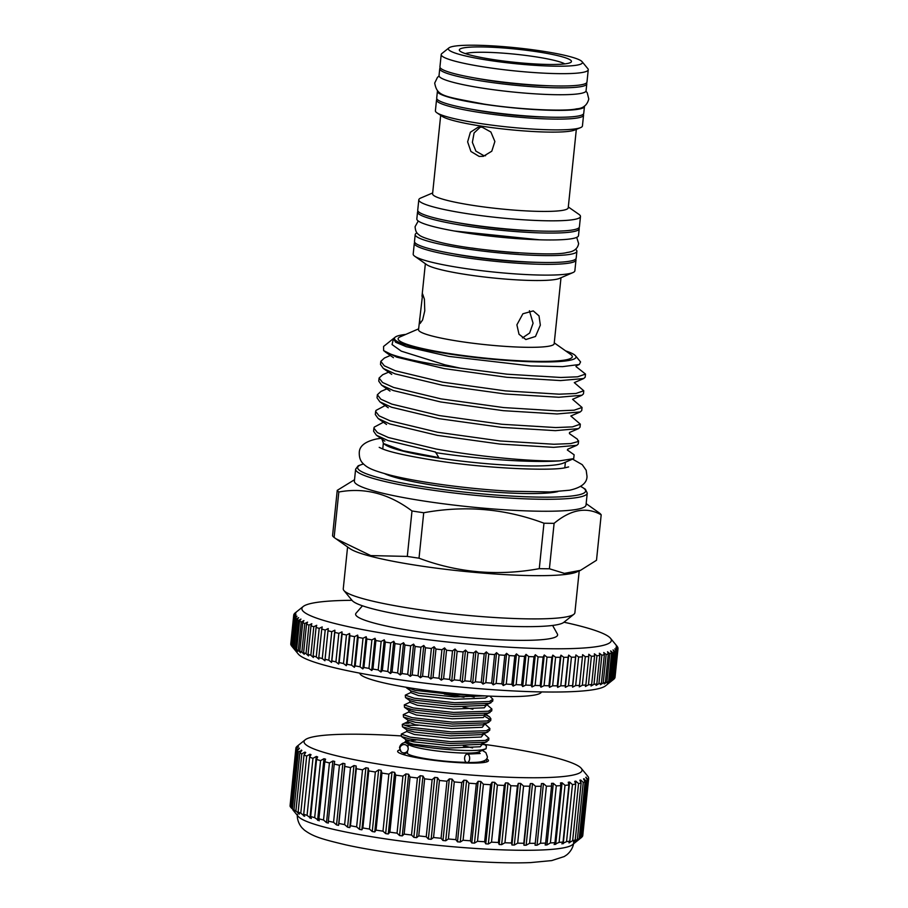 <?xml version="1.0" encoding="UTF-8"?>
<svg xmlns="http://www.w3.org/2000/svg" width="908" height="908" viewBox="0 0 908 908"><rect width="100%" height="100%" fill="white"/><g stroke="black" fill="none" stroke-linecap="round" stroke-linejoin="round"><path stroke-width="1.36" d="M464.646 757.669A4.188 2.52 -89.2 0 0 467.075 762.516A4.188 2.52 -89.2 0 0 469.618 758.975A4.188 2.52 -89.2 0 0 467.189 754.128A4.188 2.52 -89.2 0 0 464.646 757.669M408.169 749.077A4.188 4.12 -45.4 0 1 401.098 751.71A4.188 4.12 -45.4 0 1 402.653 744.832A4.188 4.12 -45.4 0 1 408.169 749.077M584.423 106.054A73.911 8.705 -174.1 0 1 584.457 106.452A73.911 8.705 -174.1 0 1 578.691 109.164A73.911 8.705 -174.1 0 1 495.927 105.895A73.911 8.705 -174.1 0 1 437.418 91.265A73.911 8.705 -174.1 0 1 437.531 90.879M584.457 106.452L583.742 113.352A73.911 8.705 -174.1 0 1 577.976 116.065A73.911 8.705 -174.1 0 1 495.212 112.796A73.911 8.705 -174.1 0 1 436.703 98.155L437.418 91.265M586.466 82.946A73.911 8.705 -174.1 0 1 586.784 83.911A73.911 8.705 -174.1 0 1 581.018 86.623A73.911 8.705 -174.1 0 1 498.254 83.354A73.911 8.705 -174.1 0 1 439.744 68.713A73.911 8.705 -174.1 0 1 440.255 67.839M586.784 83.911L586.069 90.811A73.911 8.705 -174.1 0 1 580.303 93.524A73.911 8.705 -174.1 0 1 497.55 90.255A73.911 8.705 -174.1 0 1 439.029 75.614L439.744 68.713M549.771 85.783A60.87 7.173 -174.1 0 1 475.599 78.122M581.517 837.448A147.175 17.343 -174.1 0 1 580.632 838.05L577.182 840.547L579.202 838.754L585.104 781.709L583.549 778.916L586.534 781.005A147.175 17.343 -174.1 0 0 587.624 780.233L581.722 837.278A147.175 17.343 -174.1 0 1 581.517 837.448L572.392 844.758A138.788 16.355 -174.1 0 1 562.733 848.004A138.788 16.355 -174.1 0 1 415.421 842.874A138.788 16.355 -174.1 0 1 298.244 816.428L292.875 809.913M484.146 744.356A139.719 16.457 -174.1 0 1 581.234 768.293A139.719 16.457 -174.1 0 1 571.098 775.455A139.719 16.457 -174.1 0 1 406.625 768.236A139.719 16.457 -174.1 0 1 305.236 739.77A139.719 16.457 -174.1 0 1 314.962 736.501A139.719 16.457 -174.1 0 1 401.086 735.923M481.649 744.015A139.719 16.457 -174.1 0 1 482.942 744.185M569.815 841.149L575.706 784.103L574.741 781.334L575.82 781.13L578.555 783.593L572.653 840.638L568.907 842.874L569.815 841.149A147.175 17.343 -174.1 0 1 566.547 841.614L561.893 843.861L563.039 842.022A147.175 17.343 -174.1 0 1 559.101 842.386L554.13 844.542L554.958 842.681A147.175 17.343 -174.1 0 1 550.396 842.93L546.957 844.928L545.163 844.996L545.663 843.112A147.175 17.343 -174.1 0 1 540.521 843.237L537.071 845.2L535.073 845.223L535.243 843.305A147.175 17.343 -174.1 0 1 529.58 843.316L526.152 845.235L523.961 845.223L523.814 843.271A147.175 17.343 -174.1 0 1 517.673 843.157L514.314 845.053L511.953 844.985L511.488 842.999A147.175 17.343 -174.1 0 1 504.939 842.76L501.659 844.622L499.173 844.519L498.39 842.488A147.175 17.343 -174.1 0 1 491.5 842.147L488.345 843.986L485.746 843.838L484.656 841.75A147.175 17.343 -174.1 0 1 477.506 841.296L474.487 843.112L471.797 842.93L470.423 840.797A147.175 17.343 -174.1 0 1 463.08 840.24L460.243 842.045L457.496 841.818L455.85 839.639A147.175 17.343 -174.1 0 1 448.37 838.969L445.737 840.763L442.968 840.502L441.061 838.277A147.175 17.343 -174.1 0 1 433.547 837.516L431.152 839.31L428.372 839.015L426.238 836.733A147.175 17.343 -174.1 0 1 418.758 835.882L416.602 837.675L413.855 837.346L411.517 835.02A147.175 17.343 -174.1 0 1 404.151 834.1L402.267 835.893L399.565 835.542L397.046 833.158A147.175 17.343 -174.1 0 1 389.861 832.171L388.272 833.975L385.65 833.601L382.983 831.172A147.175 17.343 -174.1 0 1 376.06 830.116L374.766 831.944L372.257 831.546L369.465 829.061A147.175 17.343 -174.1 0 1 362.871 827.96L361.883 829.81L359.523 829.39L356.628 826.87A147.175 17.343 -174.1 0 1 350.443 825.735L349.773 827.608L347.571 827.177L344.62 824.612A147.175 17.343 -174.1 0 1 338.888 823.454L338.548 825.349L336.527 824.918L333.554 822.308A147.175 17.343 -174.1 0 1 328.344 821.138L328.321 823.068L326.505 822.637L323.532 819.992A147.175 17.343 -174.1 0 1 318.901 818.812L319.207 820.787L314.679 817.665A147.175 17.343 -174.1 0 1 310.661 816.508L311.285 818.517L307.063 815.373A147.175 17.343 -174.1 0 1 303.715 814.238L304.657 816.292L300.786 813.137A147.175 17.343 -174.1 0 1 298.13 812.036L299.368 814.135L295.894 810.969A147.175 17.343 -174.1 0 1 293.965 809.913L294.907 811.684L292.444 808.903A147.175 17.343 -174.1 0 1 291.264 807.904L290.469 806.951A147.175 17.343 -174.1 0 1 290.049 806.02L295.94 748.975A147.175 17.343 -174.1 0 0 296.371 749.906L299.402 748.464L297.154 750.859L291.264 807.904M579.202 838.754A147.175 17.343 -174.1 0 1 577.375 839.435L573.481 841.852L575.218 840.048L581.12 783.014A147.175 17.343 -174.1 0 1 578.555 783.593M581.12 783.014L579.849 780.222L580.666 779.995L583.265 782.39L577.375 839.435M585.104 781.709A147.175 17.343 -174.1 0 1 583.265 782.39M587.624 780.233L585.808 777.43L588.316 779.439L582.414 836.472L581.744 837.04M582.414 836.472A147.175 17.343 -174.1 0 0 582.754 835.621L588.645 778.576A147.175 17.343 -174.1 0 1 588.316 779.439M585.603 773.616L588.168 776.76A147.175 17.343 -174.1 0 1 588.6 777.702M575.218 840.048A147.175 17.343 -174.1 0 1 572.653 840.638M486.54 758.861A45.638 5.38 -174.1 0 1 488.05 761.267A45.638 5.38 -174.1 0 1 484.872 762.334A45.638 5.38 -174.1 0 1 436.419 760.643A45.638 5.38 -174.1 0 1 397.886 751.949A45.638 5.38 -174.1 0 1 399.861 749.906M486.041 759.939L487.142 761.744M296.893 746.671L296.916 746.444A147.175 17.343 -174.1 0 1 297.12 746.263L305.236 739.77M290.117 805.305L295.894 748.101A147.175 17.343 -174.1 0 1 296.224 747.239L296.916 746.444M290.469 806.951L296.371 749.906M292.444 808.903L298.346 751.858A147.175 17.343 -174.1 0 1 297.154 750.859M295.894 810.969L301.785 753.924A147.175 17.343 -174.1 0 1 299.856 752.868L293.965 809.913M300.786 813.137L306.677 756.092A147.175 17.343 -174.1 0 1 304.021 754.991L298.13 812.036M307.063 815.373L312.965 758.328A147.175 17.343 -174.1 0 1 309.617 757.193L303.715 814.238M314.679 817.665L320.569 760.62A147.175 17.343 -174.1 0 1 316.563 759.463L310.661 816.508M323.532 819.992L329.434 762.947A147.175 17.343 -174.1 0 1 324.792 761.767L318.901 818.812M333.554 822.308L339.444 765.262A147.175 17.343 -174.1 0 1 334.235 764.093L328.344 821.138M344.62 824.612L350.522 767.566A147.175 17.343 -174.1 0 1 344.779 766.409L338.888 823.454M356.628 826.87L362.53 769.825A147.175 17.343 -174.1 0 1 356.333 768.69L350.443 825.735M369.465 829.061L375.356 772.016A147.175 17.343 -174.1 0 1 368.761 770.915L362.871 827.96M382.983 831.172L388.874 774.127A147.175 17.343 -174.1 0 1 381.95 773.071L376.06 830.116M397.046 833.158L402.936 776.113A147.175 17.343 -174.1 0 1 395.763 775.126L389.861 832.171M411.517 835.02L417.408 777.974A147.175 17.343 -174.1 0 1 410.041 777.055L404.151 834.1M426.238 836.733L432.129 779.688A147.175 17.343 -174.1 0 1 424.649 778.837L418.758 835.882M441.061 838.277L446.963 781.232A147.175 17.343 -174.1 0 1 439.449 780.471L433.547 837.516M455.85 839.639L461.741 782.594A147.175 17.343 -174.1 0 1 454.272 781.924L448.37 838.969M470.423 840.797L476.325 783.752A147.175 17.343 -174.1 0 1 468.971 783.195L463.08 840.24M484.656 841.75L490.547 784.705A147.175 17.343 -174.1 0 1 483.397 784.251L477.506 841.296M498.39 842.488L504.292 785.443A147.175 17.343 -174.1 0 1 497.402 785.102L491.5 842.147M511.488 842.999L517.39 785.953A147.175 17.343 -174.1 0 1 510.841 785.715L504.939 842.76M523.814 843.271L529.716 786.226A147.175 17.343 -174.1 0 1 523.576 786.112L517.673 843.157M535.243 843.305L541.145 786.26A147.175 17.343 -174.1 0 1 535.47 786.271L529.58 843.316M545.663 843.112L551.565 786.067A147.175 17.343 -174.1 0 1 546.412 786.192L540.521 843.237M554.958 842.681L560.849 785.636A147.175 17.343 -174.1 0 1 556.298 785.885L550.396 842.93M563.039 842.022L568.93 784.977A147.175 17.343 -174.1 0 1 565.003 785.341L559.101 842.386M575.706 784.103A147.175 17.343 -174.1 0 1 572.449 784.569L566.547 841.614M586.534 781.005L580.632 838.05M295.894 748.101L298.437 746.637L295.94 748.975M298.346 751.858L301.853 750.428L299.856 752.868M301.785 753.924L304.884 752.096L305.735 752.505L304.021 754.991M306.677 756.092L309.912 754.242L311.024 754.661L309.617 757.193M312.965 758.328L316.29 756.455L317.652 756.886L316.563 759.463M320.569 760.62L323.974 758.713L325.575 759.156L324.792 761.767M329.434 762.947L332.873 761.006L334.7 761.437L334.235 764.093M339.444 765.262L342.895 763.288L344.915 763.719L344.779 766.409M350.522 767.566L353.938 765.546L356.14 765.977L356.333 768.69M362.53 769.825L365.89 767.759L368.262 768.179L368.761 770.915M375.356 772.016L378.625 769.905L381.133 770.313L381.95 773.071M388.874 774.127L392.018 771.959L394.639 772.345L395.763 775.126M402.936 776.113L405.933 773.911L408.634 774.263L410.041 777.055M417.408 777.974L420.222 775.716L422.969 776.045L424.649 778.837M432.129 779.688L434.739 777.384L437.52 777.679L439.449 780.471M446.963 781.232L449.335 778.871L452.116 779.132L454.272 781.924M461.741 782.594L463.863 780.188L466.61 780.415L468.971 783.195M476.325 783.752L478.164 781.3L480.854 781.482L483.397 784.251M490.547 784.705L492.113 782.197L494.712 782.344L497.402 785.102M504.292 785.443L505.54 782.889L508.026 782.991L510.841 785.715M517.39 785.953L518.332 783.354L520.681 783.411L523.576 786.112M529.716 786.226L530.34 783.593L532.519 783.604L535.47 786.271M541.145 786.26L541.44 783.593L543.438 783.57L546.412 786.192M551.565 786.067L551.531 783.366L553.324 783.298L556.298 785.885M560.849 785.636L560.508 782.912L562.075 782.798L565.003 785.341M568.93 784.977L568.26 782.231L569.6 782.072L572.449 784.569M586.012 777.736L586.08 777.135M583.992 779.7L584.094 778.655M574.299 841.625L574.367 840.944M580.496 781.64L580.666 779.995M569.452 842.772L569.588 841.432M575.558 783.661L575.82 781.13M563.232 843.702L569.6 782.072M555.707 844.429L562.075 782.798M546.957 844.928L553.324 783.298M535.073 845.223L541.44 783.593M537.071 845.2L543.438 783.57M523.961 845.223L530.34 783.593M526.152 845.235L532.519 783.604M511.953 844.985L518.332 783.354M514.314 845.053L520.681 783.411M499.173 844.519L505.54 782.889M501.659 844.622L508.026 782.991M485.746 843.838L492.113 782.197M488.345 843.986L494.712 782.344M471.797 842.93L478.164 781.3M474.487 843.112L480.854 781.482M457.496 841.818L463.863 780.188M460.243 842.045L466.61 780.415M442.968 840.502L449.335 778.871M445.737 840.763L452.116 779.132M428.372 839.015L434.739 777.384M431.152 839.31L437.52 777.679M413.855 837.346L420.222 775.716M416.602 837.675L422.969 776.045M399.565 835.542L405.933 773.911M402.267 835.893L408.634 774.263M385.65 833.601L392.018 771.959M388.272 833.975L394.639 772.345M372.257 831.546L378.625 769.905M374.766 831.944L381.133 770.313M359.523 829.39L365.89 767.759M361.883 829.81L368.262 768.179M347.571 827.177L353.938 765.546M349.773 827.608L356.14 765.977M336.527 824.918L342.895 763.288M338.548 825.349L344.915 763.719M326.505 822.637L332.873 761.006M317.607 820.344L323.974 758.713M309.923 818.085L316.29 756.455M303.544 815.872L309.912 754.242M298.516 813.727L298.607 812.842M304.679 754.026L304.884 752.096M301.138 751.291L301.274 750.053M299.027 748.862L299.107 748.113M463.296 745.933A35.764 4.211 -174.1 0 1 472.58 747.92M482.852 743.346L486.393 745.945L486.109 748.737L478.641 751.972A35.764 4.211 -174.1 0 1 476.689 752.494A35.764 4.211 -174.1 0 1 440.278 751.359A35.764 4.211 -174.1 0 1 408.997 744.776L405.728 742.46L405.706 741.246M486.109 748.737L483.544 749.463C468.108 753.47 399.497 745.355 405.377 741.473L415.83 740.088M481.581 744.038A43.777 5.153 -174.1 0 1 483.385 744.605M480.843 762.822L480.934 761.778M351.998 600.313A155.552 18.33 5.9 0 0 314.02 602.855A155.552 18.33 5.9 0 0 303.204 606.499A155.552 18.33 5.9 0 0 416.08 638.188A155.552 18.33 5.9 0 0 599.201 646.224A155.552 18.33 5.9 0 0 610.471 638.256A155.552 18.33 5.9 0 0 563.97 622.218M617.02 646.201A163.009 19.204 -174.1 0 1 617.088 646.269A163.009 19.204 -174.1 0 1 617.565 646.961L616.067 645.236L617.849 647.54A163.009 19.204 -174.1 0 1 617.996 648.267L616.339 646.519L617.973 648.823A163.009 19.204 -174.1 0 1 617.735 649.504L615.93 647.722L617.406 650.026A163.009 19.204 -174.1 0 1 616.782 650.661L614.841 648.857L616.146 651.15A163.009 19.204 -174.1 0 1 615.136 651.751L613.059 649.901L614.205 652.194A163.009 19.204 -174.1 0 1 612.809 652.739L610.619 650.866L611.583 653.147A163.009 19.204 -174.1 0 1 609.813 653.646L607.509 651.74L608.292 654.01A163.009 19.204 -174.1 0 1 606.158 654.464L603.752 652.523L604.353 654.781A163.009 19.204 -174.1 0 1 601.856 655.179L599.359 653.215L599.779 655.462A163.009 19.204 -174.1 0 1 596.931 655.792L594.365 653.805L594.581 656.03A163.009 19.204 -174.1 0 1 591.392 656.314L588.77 654.282L588.793 656.495A163.009 19.204 -174.1 0 1 585.285 656.722L582.607 654.668L582.437 656.87A163.009 19.204 -174.1 0 1 578.623 657.017L575.899 654.952L575.547 657.12A163.009 19.204 -174.1 0 1 571.427 657.222L568.68 655.122L568.136 657.267A163.009 19.204 -174.1 0 1 563.743 657.301L560.974 655.179L560.236 657.313A163.009 19.204 -174.1 0 1 555.594 657.29L552.824 655.133L551.894 657.244A163.009 19.204 -174.1 0 1 547.013 657.154L544.267 654.986L543.143 657.063A163.009 19.204 -174.1 0 1 538.047 656.915L535.323 654.725L534.029 656.779A163.009 19.204 -174.1 0 1 528.728 656.575L526.038 654.362L524.563 656.393A163.009 19.204 -174.1 0 1 519.104 656.121L516.459 653.896L514.813 655.894A163.009 19.204 -174.1 0 1 509.206 655.565L506.619 653.329L504.803 655.292A163.009 19.204 -174.1 0 1 499.071 654.918L496.562 652.659L494.588 654.6A163.009 19.204 -174.1 0 1 488.754 654.157L486.325 651.887L484.214 653.794A163.009 19.204 -174.1 0 1 478.3 653.306L475.962 651.025L473.704 652.909A163.009 19.204 -174.1 0 1 467.756 652.364L465.52 650.083L463.125 651.933A163.009 19.204 -174.1 0 1 457.155 651.342L455.033 649.038L452.513 650.866A163.009 19.204 -174.1 0 1 446.543 650.23L444.557 647.926L441.924 649.719A163.009 19.204 -174.1 0 1 435.976 649.038L434.126 646.734L431.379 648.494A163.009 19.204 -174.1 0 1 425.489 647.767L423.786 645.463L420.949 647.2A163.009 19.204 -174.1 0 1 415.138 646.439L413.583 644.135L410.666 645.838A163.009 19.204 -174.1 0 1 404.957 645.043L403.561 642.75L400.587 644.419A163.009 19.204 -174.1 0 1 395.003 643.59L393.766 641.298L390.735 642.943A163.009 19.204 -174.1 0 1 385.298 642.092L384.243 639.811L381.156 641.423A163.009 19.204 -174.1 0 1 375.901 640.549L375.027 638.279L371.905 639.868A163.009 19.204 -174.1 0 1 366.843 638.971L366.151 636.701L363.007 638.267A163.009 19.204 -174.1 0 1 358.172 637.359L357.661 635.101L354.517 636.644A163.009 19.204 -174.1 0 1 349.921 635.725L349.591 633.489L346.447 635.01A163.009 19.204 -174.1 0 1 342.112 634.068L341.987 631.855L338.854 633.353A163.009 19.204 -174.1 0 1 334.802 632.411L334.859 630.209L331.761 631.684A163.009 19.204 -174.1 0 1 328.004 630.754L328.253 628.563L325.2 630.027A163.009 19.204 -174.1 0 1 321.75 629.096L322.204 626.929L319.207 628.37A163.009 19.204 -174.1 0 1 316.075 627.451L316.722 625.306L313.782 626.736A163.009 19.204 -174.1 0 1 311.001 625.816L311.83 623.705L308.981 625.113A163.009 19.204 -174.1 0 1 306.541 624.216L307.562 622.128L304.793 623.535A163.009 19.204 -174.1 0 1 302.727 622.65L303.93 620.584L301.263 621.98A163.009 19.204 -174.1 0 1 299.561 621.129L300.945 619.086L298.391 620.47A163.009 19.204 -174.1 0 1 297.075 619.642L298.63 617.633L296.201 619.006A163.009 19.204 -174.1 0 1 295.259 618.212L296.984 616.226L294.68 617.61A163.009 19.204 -174.1 0 1 294.135 616.838L296.019 614.886L293.863 616.26A163.009 19.204 -174.1 0 1 293.704 615.533L295.747 613.604L293.738 614.988A163.009 19.204 -174.1 0 1 293.965 614.296L296.156 612.401L294.294 613.785A163.009 19.204 -174.1 0 1 294.918 613.138L303.204 606.499M291.74 646.133L292.308 646.734A163.009 19.204 5.9 0 0 293.25 647.529L295.304 649.833L294.124 648.164A163.009 19.204 5.9 0 0 295.441 648.993L297.62 651.286L296.621 649.651A163.009 19.204 5.9 0 0 298.312 650.503L300.605 652.784L299.776 651.172A163.009 19.204 5.9 0 0 301.853 652.058L304.237 654.327L303.601 652.739A163.009 19.204 5.9 0 0 306.03 653.635L308.504 655.905L308.05 654.339A163.009 19.204 5.9 0 0 310.842 655.258L313.385 657.505L313.124 655.973A163.009 19.204 5.9 0 0 316.256 656.893L318.878 659.129L318.799 657.619A163.009 19.204 5.9 0 0 322.261 658.55L324.928 660.763L325.053 659.276A163.009 19.204 5.9 0 0 328.821 660.207L331.534 662.409L331.851 660.933A163.009 19.204 5.9 0 0 335.915 661.875L338.65 664.054L339.161 662.59A163.009 19.204 5.9 0 0 343.508 663.532L346.266 665.689L346.969 664.247A163.009 19.204 5.9 0 0 351.566 665.167L354.336 667.312L355.221 665.882A163.009 19.204 5.9 0 0 360.067 666.79L362.825 668.901L363.904 667.494A163.009 19.204 5.9 0 0 368.954 668.39L371.69 670.479L372.95 669.071A163.009 19.204 5.9 0 0 378.205 669.945L380.917 672.011L382.347 670.615A163.009 19.204 5.9 0 0 387.784 671.466L390.44 673.509L392.052 672.113A163.009 19.204 5.9 0 0 397.636 672.942L400.235 674.95L402.017 673.566A163.009 19.204 5.9 0 0 407.726 674.36L410.257 676.335L412.187 674.962A163.009 19.204 5.9 0 0 418.009 675.722L420.449 677.674L422.549 676.29A163.009 19.204 5.9 0 0 428.44 677.016L430.789 678.934L433.025 677.561A163.009 19.204 5.9 0 0 438.973 678.242L441.231 680.126L443.592 678.753A163.009 19.204 5.9 0 0 449.574 679.388L451.707 681.25L454.204 679.865A163.009 19.204 5.9 0 0 460.186 680.455L462.195 682.283L464.805 680.886A163.009 19.204 5.9 0 0 470.764 681.431L472.637 683.236L475.361 681.829A163.009 19.204 5.9 0 0 481.263 682.317L482.999 684.087L485.814 682.68A163.009 19.204 5.9 0 0 491.648 683.122L493.226 684.859L496.131 683.44A163.009 19.204 5.9 0 0 501.863 683.815L503.282 685.529L506.255 684.087A163.009 19.204 5.9 0 0 511.862 684.416L513.122 686.096L516.153 684.643A163.009 19.204 5.9 0 0 521.612 684.916L522.713 686.562L525.789 685.097A163.009 19.204 5.9 0 0 531.078 685.302L531.986 686.925L535.107 685.438A163.009 19.204 5.9 0 0 540.203 685.585L540.93 687.186L544.074 685.676A163.009 19.204 5.9 0 0 548.954 685.767L549.499 687.345L552.643 685.812A163.009 19.204 5.9 0 0 557.285 685.835L557.648 687.379L560.792 685.824A163.009 19.204 5.9 0 0 565.185 685.79L565.355 687.322L568.476 685.744A163.009 19.204 5.9 0 0 572.596 685.642L572.573 687.152L575.672 685.54A163.009 19.204 5.9 0 0 579.497 685.392L579.27 686.868L582.334 685.245A163.009 19.204 5.9 0 0 585.853 685.018L585.433 686.493L588.452 684.836A163.009 19.204 5.9 0 0 591.641 684.553L591.029 686.005L593.98 684.314A163.009 19.204 5.9 0 0 596.828 683.985L596.034 685.415L598.905 683.701A163.009 19.204 5.9 0 0 601.402 683.304L600.426 684.734L603.207 682.986A163.009 19.204 5.9 0 0 605.352 682.532L604.183 683.951L606.862 682.169A163.009 19.204 5.9 0 0 608.632 681.67L607.293 683.066L609.87 681.261A163.009 19.204 5.9 0 0 611.254 680.716L609.733 682.101L612.196 680.274A163.009 19.204 5.9 0 0 613.206 679.672L605.557 685.824A155.552 18.33 -174.1 0 1 594.729 689.467A155.552 18.33 -174.1 0 1 429.609 683.713A155.552 18.33 -174.1 0 1 298.289 654.066L291.672 646.053A163.009 19.204 5.9 0 0 291.74 646.133L294.68 617.61M614.489 678.299L614.795 678.026A163.009 19.204 5.9 0 0 615.022 677.345L617.973 648.823M612.491 680.262L613.831 679.184A163.009 19.204 5.9 0 0 614.455 678.548L617.406 650.026M541.622 691.93L541.043 692.6A91.288 10.76 -174.1 0 1 415.365 688.741A91.288 10.76 -174.1 0 1 360.056 673.895L359.625 673.123M362.451 605.795L356.072 613.161A101.526 11.963 5.9 0 0 417.374 631.628A101.526 11.963 5.9 0 0 557.364 633.966L552.62 625.453M347.582 546.968L343.258 588.793A116.428 13.722 5.9 0 0 343.905 590.495A116.428 13.722 5.9 0 0 414.071 608.882A116.428 13.722 5.9 0 0 573.901 614.262A116.428 13.722 5.9 0 0 574.889 612.73L579.213 570.905M580.507 570.337L576.591 572.029A116.428 13.722 -174.1 0 1 418.543 565.639A116.428 13.722 -174.1 0 1 349.909 548.602L336.005 538.796L370.782 555.594L407.295 556.411A133.056 15.674 5.9 0 0 413.095 557.319A133.056 15.674 5.9 0 0 419.019 558.193C457.848 572.755 497.936 576.24 539.273 568.658A133.056 15.674 5.9 0 0 549.408 568.771L564.424 573.379L580.507 570.337L596.499 560.27L601.187 514.836C586.613 506.585 570.916 509.411 554.107 523.326A133.056 15.674 -174.1 0 1 543.971 523.212C505.143 508.65 465.055 505.166 423.718 512.748A133.056 15.674 -174.1 0 1 417.794 511.874A133.056 15.674 -174.1 0 1 411.994 510.966C388.817 493.577 364.426 487.267 338.82 492.011A133.056 15.674 -174.1 0 1 337.243 490.354L354.529 479.719M573.901 614.262L563.766 622.377A107.121 12.621 -174.1 0 1 416.727 617.429A107.121 12.621 -174.1 0 1 352.168 600.517L343.905 590.495M567.693 450.289L567.795 449.165L567.341 449.993L574.128 454.794L573.697 458.631L563.335 463.114A91.515 10.783 -174.1 0 1 439.109 458.086A91.515 10.783 -174.1 0 1 385.162 444.704L383.516 443.547L382.018 439.177M557.852 491.569A91.515 10.783 -174.1 0 1 436.26 485.689A91.515 10.783 -174.1 0 1 384.708 473.681M587.249 493.112L586.012 505.075A116.428 13.722 -174.1 0 1 425.205 501.227A116.428 13.722 -174.1 0 1 354.381 481.138L355.618 469.175A116.428 13.722 -174.1 0 0 426.431 489.264A116.428 13.722 -174.1 0 0 587.249 493.112L585.376 489.23L580.7 486.348M565.695 350.931A91.288 10.76 -174.1 0 1 575.513 355.788A91.288 10.76 -174.1 0 1 449.937 354.109A91.288 10.76 -174.1 0 1 395.196 337.152A91.288 10.76 -174.1 0 1 405.785 334.405M576.319 366.832L576.421 365.708L575.967 366.526L585.501 374.073L577.613 376.809L560.86 377.478L507.118 374.198L460.345 368.16L444.988 364.834L401.291 351.158L392.052 344.575L393.505 338.502L395.582 342.214L406.251 346.686L448.881 356.401L530.862 365.924L562.563 366.639L579.304 364.505L580.575 361.929L575.513 355.788M460.345 368.16A102.456 12.076 -174.1 0 1 444.477 365.924A102.456 12.076 -174.1 0 1 383.63 350.601L396.739 357.162L444.205 368.591L506.8 377.285L560.542 380.577L583.696 378.545L585.183 377.172L585.501 374.073M583.696 378.545L574.287 382.62L583.776 390.769L575.888 393.493L559.135 394.174L505.393 390.883L442.798 382.189L395.332 370.759L384.311 365.81L380.804 361.361L384.413 358.036L390.315 355.471M380.804 361.361L380.486 364.449L383.346 368.466L395.014 373.846L442.48 385.287L505.075 393.981L558.817 397.261L581.971 395.241L583.458 393.868L583.776 390.769M581.971 395.241L572.562 399.316L582.051 407.465L574.162 410.189L557.41 410.87L503.668 407.579L441.072 398.884L393.607 387.455L382.586 382.506L379.079 378.046L382.688 374.72L388.59 372.166M379.079 378.057L378.761 381.144L381.621 385.162L393.289 390.542L440.755 401.972L503.35 410.677L557.092 413.957L580.246 411.937L581.733 410.552L582.051 407.465M580.246 411.937L570.837 416.012L580.326 424.161L572.437 426.885L555.685 427.555L501.942 424.274L439.347 415.569L391.881 404.139L380.861 399.202L377.353 394.742L380.963 391.416L386.865 388.862M377.353 394.742L377.036 397.84L379.896 401.858L391.564 407.238L439.029 418.667L501.625 427.373L555.367 430.653L578.521 428.621L580.008 427.248L580.326 424.161M569.418 433.604L569.52 432.48L569.418 433.604L577.443 439.222L578.26 441.504L570.712 443.581L553.959 444.25L500.217 440.97L437.622 432.265L390.156 420.835L379.135 415.887L375.628 411.438L376.003 410.405L385.14 405.558M375.31 414.525L378.171 418.543L389.838 423.934L437.304 435.363L499.899 444.057L553.642 447.349L576.796 445.317L578.283 443.944L578.6 440.845M573.697 458.631L559.623 460.855C534.21 461.775 479.015 456.872 435.897 448.961L388.431 437.531L377.41 432.583L373.903 428.133L374.278 427.101L383.414 422.243M373.903 428.133L373.585 431.221L376.445 435.238L388.113 440.618L435.579 452.048L438.791 457.598L403.039 450.743L383.516 443.547M559.623 460.855A102.456 12.076 -174.1 0 1 435.522 452.615M586.159 503.656L599.609 513.168A133.056 15.674 -174.1 0 1 601.187 514.836M418.009 211.167A81.266 9.579 5.9 0 0 417.532 212.041A81.266 9.579 5.9 0 0 481.876 228.135A81.266 9.579 5.9 0 0 572.869 231.733A81.266 9.579 5.9 0 0 579.213 228.748A81.266 9.579 5.9 0 0 578.929 227.794M417.532 212.041L416.829 218.942A81.266 9.579 5.9 0 0 481.161 235.036A81.266 9.579 5.9 0 0 572.165 238.634A81.266 9.579 5.9 0 0 578.498 235.649L579.213 228.748M567.057 63.56A56.353 6.64 -174.1 0 1 507.231 61.472A56.353 6.64 -174.1 0 1 459.652 50.735A56.353 6.64 -174.1 0 1 463.738 47.852A56.353 6.64 -174.1 0 1 530.079 50.757A56.353 6.64 -174.1 0 1 570.973 62.243A56.353 6.64 -174.1 0 1 567.057 63.56M465.373 53.617A51.699 6.095 -174.1 0 1 467.529 53.095A51.699 6.095 -174.1 0 1 518.843 54.605A51.699 6.095 -174.1 0 1 564.799 63.889M453.625 46.308A67.396 7.945 -174.1 0 1 525.153 48.805A67.396 7.945 -174.1 0 1 582.051 61.642A67.396 7.945 -174.1 0 1 577.17 65.104A67.396 7.945 -174.1 0 1 497.834 61.619A67.396 7.945 -174.1 0 1 448.938 47.886A67.396 7.945 -174.1 0 1 453.625 46.308M582.051 61.642L587.839 68.668A73.911 8.705 -174.1 0 1 588.248 69.746A73.911 8.705 -174.1 0 1 582.482 72.447A73.911 8.705 -174.1 0 1 499.718 69.19A73.911 8.705 -174.1 0 1 441.209 54.548A73.911 8.705 -174.1 0 1 441.833 53.572L448.938 47.886M588.248 69.746L586.977 82.072A73.911 8.705 -174.1 0 1 581.211 84.785A73.911 8.705 -174.1 0 1 498.447 81.516A73.911 8.705 -174.1 0 1 439.937 66.874L441.209 54.548M583.231 114.238A73.911 8.705 -174.1 0 1 583.549 115.191A73.911 8.705 -174.1 0 1 577.783 117.904A73.911 8.705 -174.1 0 1 495.03 114.635A73.911 8.705 -174.1 0 1 436.51 100.005A73.911 8.705 -174.1 0 1 437.02 99.12M583.549 115.191L582.437 125.962A73.911 8.705 -174.1 0 1 580.541 127.642A73.911 8.705 -174.1 0 1 576.671 128.664A73.911 8.705 -174.1 0 1 501.772 126.348A73.911 8.705 -174.1 0 1 436.918 112.796A73.911 8.705 -174.1 0 1 435.397 110.765L436.51 100.005M580.541 127.642L574.662 130.048A68.179 8.036 -174.1 0 1 571.098 131.002A68.179 8.036 -174.1 0 1 501.999 128.857A68.179 8.036 -174.1 0 1 442.185 116.36L436.918 112.796M576.33 129.367L568.226 207.807A68.179 8.036 -174.1 0 1 562.903 210.304A68.179 8.036 -174.1 0 1 486.552 207.296A68.179 8.036 -174.1 0 1 432.583 193.79L440.686 115.35M568.306 206.967L578.907 214.345A81.266 9.579 -174.1 0 1 580.484 216.513A81.266 9.579 -174.1 0 1 574.14 219.486A81.266 9.579 -174.1 0 1 483.135 215.9A81.266 9.579 -174.1 0 1 418.804 199.805A81.266 9.579 -174.1 0 1 420.779 198.012L432.662 192.95M580.484 216.513L579.406 226.909A81.266 9.579 -174.1 0 1 573.062 229.883A81.266 9.579 -174.1 0 1 482.069 226.296A81.266 9.579 -174.1 0 1 417.725 210.202L418.804 199.805M575.706 259.075A81.266 9.579 -174.1 0 1 575.978 260.04A81.266 9.579 -174.1 0 1 569.645 263.014A81.266 9.579 -174.1 0 1 478.641 259.427A81.266 9.579 -174.1 0 1 414.309 243.333A81.266 9.579 -174.1 0 1 414.774 242.447M575.978 260.04L574.866 270.8A81.266 9.579 -174.1 0 1 572.937 272.582A81.266 9.579 -174.1 0 1 568.533 273.773A81.266 9.579 -174.1 0 1 485.803 271.186A81.266 9.579 -174.1 0 1 414.718 256.226A81.266 9.579 -174.1 0 1 413.197 254.092L414.309 243.333M572.937 272.582L559.464 278.404A68.179 8.036 -174.1 0 1 555.764 279.403A68.179 8.036 -174.1 0 1 486.359 277.224A68.179 8.036 -174.1 0 1 426.726 264.682L414.718 256.226M560.996 277.734L554.175 343.701A68.179 8.036 -174.1 0 1 548.863 346.198A68.179 8.036 -174.1 0 1 472.512 343.19A68.179 8.036 -174.1 0 1 418.543 329.683L422.64 294.033L424.388 299.175L424.774 310.82L422.595 319.979L420.086 323.498L419.644 318.969M554.266 342.872L570.667 354.438A87.554 10.317 -174.1 0 1 565.48 359.943A87.554 10.317 -174.1 0 1 458.722 354.914A87.554 10.317 -174.1 0 1 400.201 336.823L418.622 328.855M417.01 232.868A81.266 9.579 5.9 0 0 415.206 234.582A81.266 9.579 5.9 0 0 479.549 250.676A81.266 9.579 5.9 0 0 570.542 254.274A81.266 9.579 5.9 0 0 576.886 251.3A81.266 9.579 5.9 0 0 575.479 249.235M415.206 234.582L414.491 241.483A81.266 9.579 5.9 0 0 478.834 257.577A81.266 9.579 5.9 0 0 569.827 261.175A81.266 9.579 5.9 0 0 576.171 258.19L576.886 251.3M489.798 696.107L492.896 699.285L489.423 701.475L454.533 702.701L414.241 698.218L405.309 695.153L410.756 692.543L418.327 695.528L454.227 699.342L485.303 698.07L488.413 696.05M405.309 695.153L405.49 697.571L414.048 700.091L454.341 704.574L489.23 703.36L492.704 701.158L492.896 699.285M484.009 696.039L483.135 695.778M486.086 703.938L491.898 709.023L488.413 711.214L453.535 712.428L413.231 707.956L404.298 704.892L409.758 702.281L417.317 705.266L453.217 709.069L484.305 707.809L486.836 704.551M404.298 704.892L404.491 707.309L413.038 709.829L453.342 714.312L488.22 713.098L491.705 710.896L491.898 709.023M486.37 715.152L489.491 716.787L490.887 718.761L487.414 720.952L452.524 722.166L412.232 717.695L403.288 714.63L408.748 712.02L416.318 715.005L452.218 718.807L483.294 717.547L485.837 714.301M403.288 714.63L403.481 717.048L412.039 719.567L452.332 724.051L487.221 722.825L490.695 720.634L490.887 718.761M490.365 719.658L485.428 716.718M484.861 723.88L489.877 728.5L486.404 730.69L451.514 731.905L411.222 727.433L402.289 724.368L407.737 721.758L415.308 724.732L451.208 728.545L482.284 727.285L484.827 724.039M402.289 724.368L402.471 726.786L411.029 729.306L451.321 733.778L486.211 732.563L489.684 730.373L489.877 728.5M405.638 723.358L409.009 723.177M483.851 733.619L488.879 738.238L485.394 740.429L450.516 741.643L410.212 737.16L401.279 734.107L406.739 731.496L414.298 734.47L450.198 738.283L481.285 737.024L483.828 733.778M401.279 734.107L401.472 736.524L410.019 739.044L450.323 743.516L485.201 742.301L488.686 740.111L488.879 738.238M418.293 725.276L405.445 725.231M406.126 687.254L415.058 690.352L455.351 694.836L474.089 695.199M485.576 155.722L483.669 155.586L475.906 151.137L472.376 142.34L474.089 132.943L480.411 127.041M479.129 156.403L483.328 156.335L491.796 151.193L494.883 141.5L490.876 132.012L482.148 127.188L478.073 127.233L470.389 132.227L467.631 141.852L470.923 151.477L479.129 156.403M529.409 310.74L533.075 323.225L529.636 333.032L522.418 337.912M540.339 325.109L539.011 315.882L533.268 310.899L522.894 313.771L516.89 324.837L519.013 334.269L525.846 339.535L535.504 336.471L540.339 325.109M482.057 743.845L483.351 744.356M471.922 248.032A68.225 8.036 5.9 0 0 518.627 252.867M535.675 262.298A68.225 8.036 -174.1 0 1 453.296 253.775M456.531 222.494A68.225 8.036 5.9 0 0 538.909 231.007M546.537 117.064A60.87 7.173 -174.1 0 1 472.364 109.403M337.243 490.354L332.544 535.788A133.056 15.674 5.9 0 0 334.121 537.457L338.82 492.011M549.408 568.771L554.107 523.326M543.971 523.212L539.273 568.658M419.019 558.193L423.718 512.748M411.994 510.966L407.295 556.411M334.121 537.457L336.005 538.796M393.266 338.695L383.585 346.447L383.63 350.601M395.196 337.152L393.312 338.729M614.795 678.026L617.735 649.504M613.831 679.184L616.782 650.661M613.206 679.672L616.146 651.15M612.196 680.274L615.136 651.751M611.254 680.716L614.205 652.194M609.87 681.261L612.809 652.739M608.632 681.67L611.583 653.147M606.862 682.169L609.813 653.646M605.352 682.532L608.292 654.01M603.207 682.986L606.158 654.464M601.402 683.304L604.353 654.781M598.905 683.701L601.856 655.179M596.828 683.985L599.779 655.462M593.98 684.314L596.931 655.792M591.641 684.553L594.581 656.03M588.452 684.836L591.392 656.314M585.853 685.018L588.793 656.495M582.334 685.245L585.285 656.722M579.497 685.392L582.437 656.87M575.672 685.54L578.623 657.017M572.596 685.642L575.547 657.12M568.476 685.744L571.427 657.222M565.185 685.79L568.136 657.267M560.792 685.824L563.743 657.301M557.285 685.835L560.236 657.313M552.643 685.812L555.594 657.29M548.954 685.767L551.894 657.244M544.074 685.676L547.013 657.154M540.203 685.585L543.143 657.063M535.107 685.438L538.047 656.915M531.078 685.302L534.029 656.779M525.789 685.097L528.728 656.575M521.612 684.916L524.563 656.393M516.153 684.643L519.104 656.121M511.862 684.416L514.813 655.894M506.255 684.087L509.206 655.565M501.863 683.815L504.803 655.292M496.131 683.44L499.071 654.918M491.648 683.122L494.588 654.6M485.814 682.68L488.754 654.157M481.263 682.317L484.214 653.794M475.361 681.829L478.3 653.306M470.764 681.431L473.704 652.909M464.805 680.886L467.756 652.364M460.186 680.455L463.125 651.933M454.204 679.865L457.155 651.342M449.574 679.388L452.513 650.866M443.592 678.753L446.543 650.23M438.973 678.242L441.924 649.719M433.025 677.561L435.976 649.038M428.44 677.016L431.379 648.494M422.549 676.29L425.489 647.767M418.009 675.722L420.949 647.2M412.187 674.962L415.138 646.439M407.726 674.36L410.666 645.838M402.017 673.566L404.957 645.043M397.636 672.942L400.587 644.419M392.052 672.113L395.003 643.59M387.784 671.466L390.735 642.943M382.347 670.615L385.298 642.092M378.205 669.945L381.156 641.423M372.95 669.071L375.901 640.549M368.954 668.39L371.905 639.868M363.904 667.494L366.843 638.971M360.067 666.79L363.007 638.267M355.221 665.882L358.172 637.359M351.566 665.167L354.517 636.644M346.969 664.247L349.921 635.725M343.508 663.532L346.447 635.01M339.161 662.59L342.112 634.068M335.915 661.875L338.854 633.353M331.851 660.933L334.802 632.411M328.821 660.207L331.761 631.684M325.053 659.276L328.004 630.754M322.261 658.55L325.2 630.027M318.799 657.619L321.75 629.096M316.256 656.893L319.207 628.37M313.124 655.973L316.075 627.451M310.842 655.258L313.782 626.736M308.05 654.339L311.001 625.816M306.03 653.635L308.981 625.113M303.601 652.739L306.541 624.216M301.853 652.058L304.793 623.535M299.776 651.172L302.727 622.65M298.312 650.503L301.263 621.98M296.621 649.651L299.561 621.129M295.441 648.993L298.391 620.47M294.124 648.164L297.075 619.642M293.25 647.529L296.201 619.006M292.308 646.734L295.259 618.212M291.672 646.053A163.009 19.204 5.9 0 1 291.184 645.361L294.135 616.838M293.704 615.533L290.753 644.056A163.009 19.204 5.9 0 0 290.912 644.782L293.863 616.26M290.81 643.545L293.738 614.988M331.534 662.409L334.859 630.209M338.65 664.054L341.987 631.855M346.266 665.689L349.591 633.489M354.336 667.312L357.661 635.101M362.825 668.901L366.151 636.701M371.69 670.479L375.027 638.279M380.917 672.011L384.243 639.811M390.44 673.509L393.766 641.298M400.235 674.95L403.561 642.75M410.257 676.335L413.583 644.135M420.449 677.674L423.786 645.463M430.789 678.934L434.126 646.734M441.231 680.126L444.557 647.926M451.707 681.25L455.033 649.038M462.195 682.283L465.52 650.083M472.637 683.236L475.962 651.025M482.999 684.087L486.325 651.887M493.226 684.859L496.562 652.659M503.282 685.529L506.619 653.329M513.122 686.096L516.459 653.896M522.713 686.562L526.038 654.362M531.986 686.925L535.323 654.725M540.93 687.186L544.267 654.986M549.499 687.345L552.824 655.133M557.648 687.379L560.974 655.179M565.355 687.322L568.68 655.122M572.573 687.152L575.899 654.952M466.281 762.289A35.764 4.211 -174.1 0 1 427.986 759.031A35.764 4.211 -174.1 0 1 407.374 753.038L407.613 750.78M485.564 762.198L483.453 761.12M580.587 486.427A114.567 13.495 -174.1 0 1 548.023 497.164A114.567 13.495 -174.1 0 1 427.35 487.301A114.567 13.495 -174.1 0 1 363.506 463.999M405.377 741.473L413.299 744.208L449.199 748.022L480.275 746.762L482.818 743.516M472.886 709.216L462.978 706.98M463.977 697.242L444.307 694.087M405.706 741.234L405.865 739.623L413.549 741.825L449.449 745.627L480.525 744.367L486.96 741.722M406.739 731.496L406.875 729.896L414.547 732.086L450.447 735.9L481.535 734.629L487.971 731.984M403.481 717.048L407.896 720.158L415.558 722.348L451.458 726.162L482.534 724.902L488.981 722.246M410.507 709.273L408.895 710.419L416.568 712.61L452.468 716.423L483.544 715.163L486.552 713.461M409.758 702.281L409.894 700.681L417.566 702.871L453.467 706.685L484.554 705.425L490.99 702.769M474.135 697.083L466.008 695.21M410.745 692.554L410.904 690.943L418.577 693.133L454.477 696.947L484.827 695.869M482.296 750.383L485.871 752.607L487.346 756.648C487.505 759.122 485.326 760.847 480.809 761.801C480.389 761.88 477.767 762.572 467.075 762.516M401.098 751.71L399.509 747.568C400.349 744.344 402.528 742.619 406.058 742.415M480.173 753.504L467.189 754.128M585.955 91.197L587.249 92.809L588.781 98.995C587.215 105.18 583.163 108.461 576.614 108.835C565.99 111.605 520.023 109.777 484.043 104.102C442.945 96.169 437.191 96.43 434.705 83.071L437.474 77.339L439.063 76.022M418.236 221.007L415.092 226.671C415.376 230.768 416.59 233.401 418.747 234.559C420.075 236.477 427.01 239.02 439.563 242.198C475.281 251.255 554.084 256.589 567.046 252.481C573.901 251.698 577.76 248.724 578.623 243.571L576.705 237.374M539.42 239.791L454.227 230.995M572.573 459.119L582.232 464.658L586.182 470.265L587.011 476.359C587.022 483.033 581.222 487.653 569.611 490.218L549.851 491.954L511 491.251C469.538 489.106 418.338 482.318 390.247 475.145C373.438 470.594 367.649 468.278 362.962 463.432C360.419 460.98 359.182 457.439 359.273 452.82C359.262 446.134 365.061 441.515 376.672 438.95L380.815 438.326M568.624 466.916L565.536 467.677C551.587 471.207 485.054 468.449 435.443 460.504C407.613 456.032 389.838 452.105 382.12 448.734L379.215 447.349M573.572 842.93C573.731 844.417 572.21 850.546 566.637 854.95L564.197 856.562L551.724 860.591L530.544 862.6C517.719 863.099 502.453 862.918 484.736 862.044C438.927 859.865 381.678 852.805 345.834 844.86C320.876 838.924 312.942 836.438 304.35 830.082L302.046 827.869C297.245 822.342 296.973 815.759 297.472 814.397M581.234 768.293L585.774 773.809M479.435 751.62L479.242 753.572M610.471 638.256L617.088 646.269M565.389 462.229L564.81 467.802M375.628 411.438L375.31 414.536M489.491 716.787L485.837 714.392M407.737 721.758L407.885 720.158M408.725 712.031L408.884 710.419L404.491 707.309M401.472 736.524L405.876 739.634M402.471 726.786L406.886 729.896M489.979 712.508L485.031 714.653M405.49 697.571L409.905 700.692M406.5 687.833L410.915 690.954M425.353 263.717L421.993 296.246M363.404 463.897L358.195 465.781L355.618 469.175M383.324 443.41L382.756 448.983M376.445 435.238L384.822 441.152M576.796 445.317L567.795 449.165M378.171 418.543L386.547 424.467M578.521 428.621L569.52 432.48M379.896 401.858L388.272 407.771M381.621 385.162L389.997 391.076M383.346 368.466L391.723 374.391M385.071 351.771L393.448 357.695M579.304 364.505L576.421 365.708M407.42 752.596L403.084 754.469M408.282 744.265L407.964 747.318"/></g></svg>
